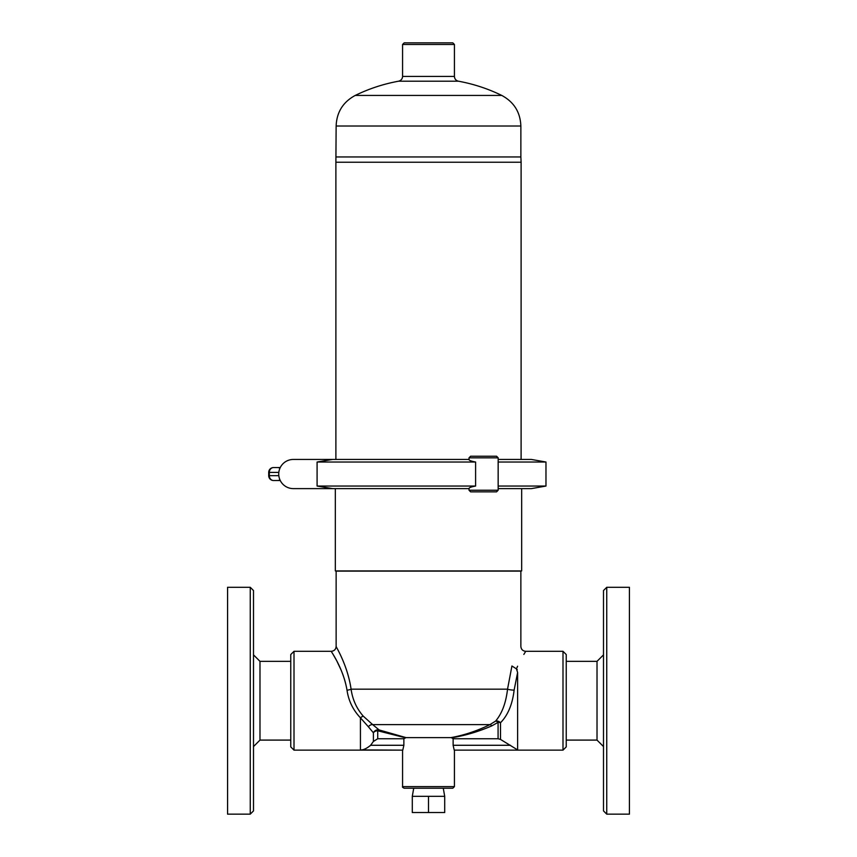 <?xml version="1.0" encoding="UTF-8"?>
<svg xmlns="http://www.w3.org/2000/svg" width="857" height="857" viewBox="0 0 857 857"><rect width="100%" height="100%" fill="white"/><g stroke="black" fill="none" stroke-linecap="round" stroke-linejoin="round"><path stroke-width="1.29" d="M280.26 467.558L273.565 467.558A4.863 4.221 90 0 0 269.334 472.411L278.825 472.411M278.825 475.656L269.334 475.656A4.863 4.221 90 0 0 273.565 480.52L280.26 480.52M317.09 486.048L332.591 488.619L293.319 488.619A14.58 14.58 0 0 1 278.739 474.039A14.58 14.58 0 0 1 293.319 459.448L332.591 459.448L317.09 462.019L317.09 486.048L475.603 486.048L475.603 462.019C471.082 461.195 468.886 460.338 469.036 459.448M293.319 488.619L469.015 488.619M332.591 459.448L469.015 459.448M475.603 486.048C471.082 486.872 468.886 487.729 469.036 488.619L469.015 490.236L498.174 490.236L498.174 457.831L469.015 457.831L469.015 459.588M498.153 462.019L498.153 486.048M469.015 457.831L470.632 456.213L496.557 456.213L498.174 457.831M498.174 490.236L496.557 491.854L470.632 491.854L469.015 490.236M498.174 462.019L545.973 462.019L531.394 459.448L498.174 459.448M498.174 486.048L545.973 486.048L545.973 462.019M498.174 488.619L531.394 488.619L545.973 486.048M317.09 462.019L475.603 462.019M253.501 810.904L253.501 590.537L250.255 587.302L250.255 814.15L253.501 810.904M250.255 814.15L227.576 814.15L227.576 587.302L250.255 587.302M253.501 746.576L259.982 740.094L290.769 740.094M259.982 740.094L259.982 661.347L253.501 654.866M606.745 814.15L606.745 587.302L603.499 590.537L603.499 810.904L606.745 814.15L629.424 814.15L629.424 587.302L606.745 587.302M566.231 661.347L597.018 661.347L597.018 740.094L566.231 740.094M597.018 740.094L603.499 746.576M336.137 156.949L520.863 156.949L521.11 162.23L335.89 162.23L336.137 126.011C336.683 112.192 343.046 102.004 355.227 95.438L501.774 95.438A166.901 166.901 0 0 0 458.42 81.201C455.935 80.558 454.606 78.962 454.424 76.423L402.576 76.423L402.576 44.468L454.424 44.468L452.807 42.85L404.193 42.85L402.576 44.468M402.576 76.423C402.426 78.908 401.097 80.494 398.58 81.201C383.475 83.965 369.024 88.71 355.227 95.438M335.89 459.448L335.89 162.23M521.667 488.619L521.667 570.933L335.333 570.933L335.333 488.619M517.617 749.918L500.509 739.42L498.078 738.755L453.128 738.755L453.128 745.279L454.221 750.143L517.617 750.143L517.617 672.477L516.428 668.856L517.617 666.21C528.073 646.585 528.073 646.585 517.617 666.21L516.428 668.856L517.253 669.681M500.509 739.42L500.509 722.719A4.863 2.7 -0 0 0 498.078 722.365A4.863 1.864 51.7 0 0 495.614 721.08L489.99 724.604C477.124 730.903 464.13 735.242 450.986 737.609L451.596 737.781C465.126 735.617 478.517 731.653 491.768 725.89L498.078 722.365L498.078 738.755M514.125 690.121C512.443 704.347 507.901 715.22 500.509 722.719A4.863 3.374 42.9 0 0 495.614 721.08C501.988 713.517 505.962 702.89 507.537 689.178A4.863 0.803 -174.2 0 0 514.125 690.121L517.617 672.477M451.596 737.781L453.128 738.755M402.576 786.608C402.147 786.972 402.683 787.519 404.193 788.226L452.807 788.226L454.424 786.608L402.576 786.608L402.576 750.143L360.443 749.918C363.197 750.143 366.582 748.6 370.61 745.279L373.406 741.444L377.723 738.755L403.872 738.755L406.014 737.609L450.986 737.609M403.872 738.755L403.872 745.279L402.779 750.143L294.005 750.143L290.769 746.908L290.769 654.544L294.005 651.299L294.005 750.143M562.995 651.299L566.231 654.544L566.231 746.908L562.995 750.143L562.995 651.299L525.727 651.299L523.841 654.437M351.091 689.178C347.428 664.207 335.205 645.546 336.148 646.467C336.169 647.206 347.642 665.3 351.091 689.178A4.863 1.028 171.9 0 1 347.021 690.217C343.389 668.471 331.305 651.995 331.295 651.331C330.288 650.495 343.164 667.474 347.021 690.217C348.542 700.78 353.02 709.992 360.443 717.834L368.392 726.779A4.863 3.471 125 0 1 372.656 724.604L363.25 716.141C356.576 708.482 352.527 699.494 351.091 689.178L507.537 689.178L511.929 665.985C523.37 640.308 523.37 640.308 511.929 665.985L516.428 668.856M525.727 651.299C522.77 651.009 521.152 649.392 520.863 646.446L520.863 571.094L336.137 571.094L336.137 646.446C335.848 649.392 334.23 651.009 331.273 651.299L294.005 651.299M345.285 682.108L344.31 678.765M343.314 675.777L342.147 672.649M340.915 669.638L337.262 661.893M336.04 659.579L332.784 653.805M360.443 749.918L360.422 717.812M360.443 717.834A4.863 1.275 137.2 0 1 363.25 716.141M368.392 726.779L373.406 732.81A4.863 4.606 136.3 0 1 379.148 729.95L372.656 724.604L489.99 724.604A4.863 1.693 -116 0 1 491.768 725.89M406.014 737.609L379.148 729.95A4.863 1.971 -68.6 0 0 377.723 730.775L405.404 737.781M373.406 741.444L373.406 732.81A4.863 3.76 180 0 1 377.723 730.775L377.723 738.755M428.5 812.532L444.708 812.532L444.708 796.324L428.5 796.324L428.5 812.532L412.292 812.532L412.292 796.324L428.5 796.324M443.273 788.226L444.708 796.324M562.995 750.143L454.424 750.143L454.424 786.608M370.47 745.429L369.924 745.933M273.565 467.558A4.863 4.863 0 0 0 268.702 472.411L269.334 472.411L269.334 475.656L268.702 475.656A4.863 4.863 0 0 0 273.565 480.52M398.58 81.201L458.42 81.201M336.137 126.011L520.863 126.011L520.863 156.949M510.461 745.279L453.128 745.279M403.872 745.279L370.61 745.279M280.003 468.093L278.225 467.558M280.003 479.984L278.225 480.52M268.702 472.411L268.702 475.656M290.769 661.347L259.982 661.347M597.018 661.347L603.499 654.866M454.424 76.423L454.424 44.468M501.774 95.438C513.954 102.004 520.317 112.192 520.863 126.011M521.11 459.448L521.11 162.23M413.727 788.226L412.292 796.324"/></g></svg>

